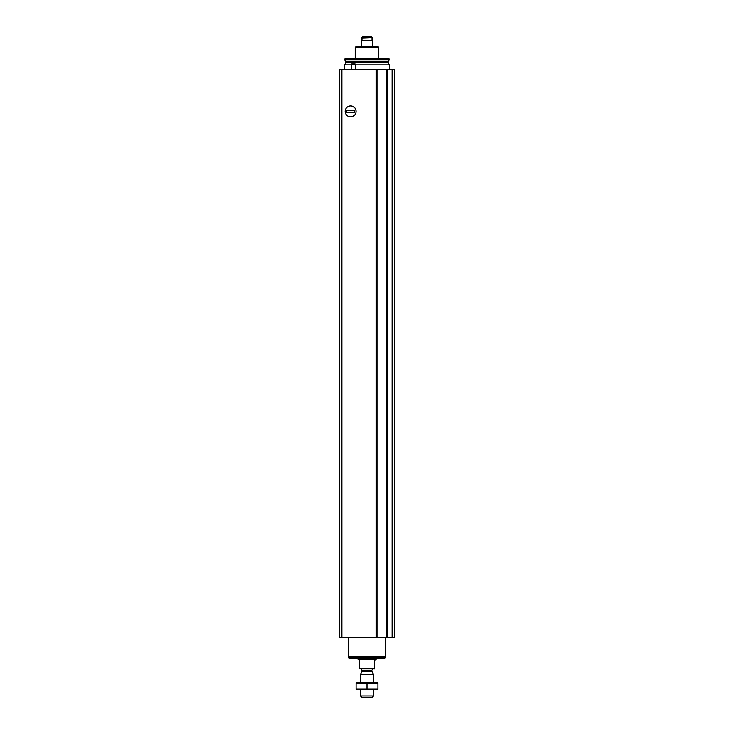 <?xml version="1.0" encoding="UTF-8"?>
<svg xmlns="http://www.w3.org/2000/svg" width="734" height="734" viewBox="0 0 734 734"><rect width="100%" height="100%" fill="white"/><g stroke="black" fill="none" stroke-linecap="round" stroke-linejoin="round"><path stroke-width="1.1" d="M376.992 69.455L339.704 69.455L339.704 637.25L394.296 637.25L394.296 69.455L386.781 69.455L386.79 637.25L386.781 69.455L376.992 69.455L376.992 637.25M350.623 105.925A5.459 5.459 0 0 1 355.348 114.119A5.459 5.459 0 0 1 345.897 114.119A5.459 5.459 0 0 1 350.623 105.925M376.689 637.25L376.689 69.455L376.698 637.25M344.613 69.455L344.613 64.895L351.164 64.895M355.531 64.895L389.387 64.895L389.387 69.455M345.833 61.702L388.167 61.702L389.167 59.977L344.833 59.977L345.833 62.794L344.613 64.895M344.833 59.977L344.833 59.408L389.167 59.408L389.167 59.977M344.833 59.408L345.072 58.536L388.928 58.536L389.167 59.408M351.164 64.766L355.531 64.766L355.091 63.996L351.604 63.996L351.164 69.455M355.531 64.766L355.531 69.455M374.643 668.472L359.357 668.472L374.643 668.913L374.643 659.958L375.735 659.958L376.606 658.646M359.357 668.472L359.357 659.958L358.265 659.517L375.735 659.517M373.551 695.96L360.449 695.96L361.789 697.3L372.211 697.3L373.551 695.96L373.551 689.657M360.449 682.666L360.449 674.372L373.551 674.372L373.551 682.666M360.449 695.96L360.449 689.657M360.889 668.913L362.192 670.995L360.449 674.372M357.394 658.646L358.265 659.517M385.616 657.554L348.384 657.554L349.476 658.646L384.524 658.646L385.616 657.554L385.616 656.462M348.384 657.554L348.384 656.462M348.311 637.25L348.311 656.462L385.689 656.462L385.689 637.25M377.918 682.693L356.082 682.693M377.918 683.152L377.918 689.171L356.082 689.171L356.082 683.152L377.918 683.152M367 683.152L367 689.171M377.918 689.63L356.082 689.63M345.163 111.385A5.459 5.459 0 0 0 353.348 116.11A5.459 5.459 0 0 0 353.348 106.659A5.459 5.459 0 0 0 345.163 111.385M354.77 112.256L354.77 110.513L346.476 110.513L346.476 112.256L354.77 112.256M378.772 47.398L377.9 46.526L378.772 47.398L378.772 58.536L378.772 47.398L355.21 47.398L355.21 58.536M377.9 46.526L361.541 46.526L361.541 40.627L372.459 40.627L372.459 46.526M355.21 47.398L356.082 46.526L361.541 46.526M361.972 40.627L361.972 38.232M372.028 40.627L372.028 38.232M372.459 37.792L361.541 38.232L362.578 36.7L371.422 36.7L372.459 37.792L361.541 37.792M341.888 69.455L341.888 637.25M376.047 69.455L376.047 637.25M387.433 69.455L387.433 637.25M392.112 69.455L392.112 637.25M386.488 69.455L386.488 637.25M345.833 62.794L388.167 62.794L389.387 64.895M362.018 671.647L371.982 671.647L373.551 674.372M362.192 670.995L371.808 670.995L371.982 671.647M362.192 670.225L371.808 670.225L373.111 668.913M388.167 61.702L388.167 62.794M371.808 670.995L371.808 670.225"/></g></svg>

